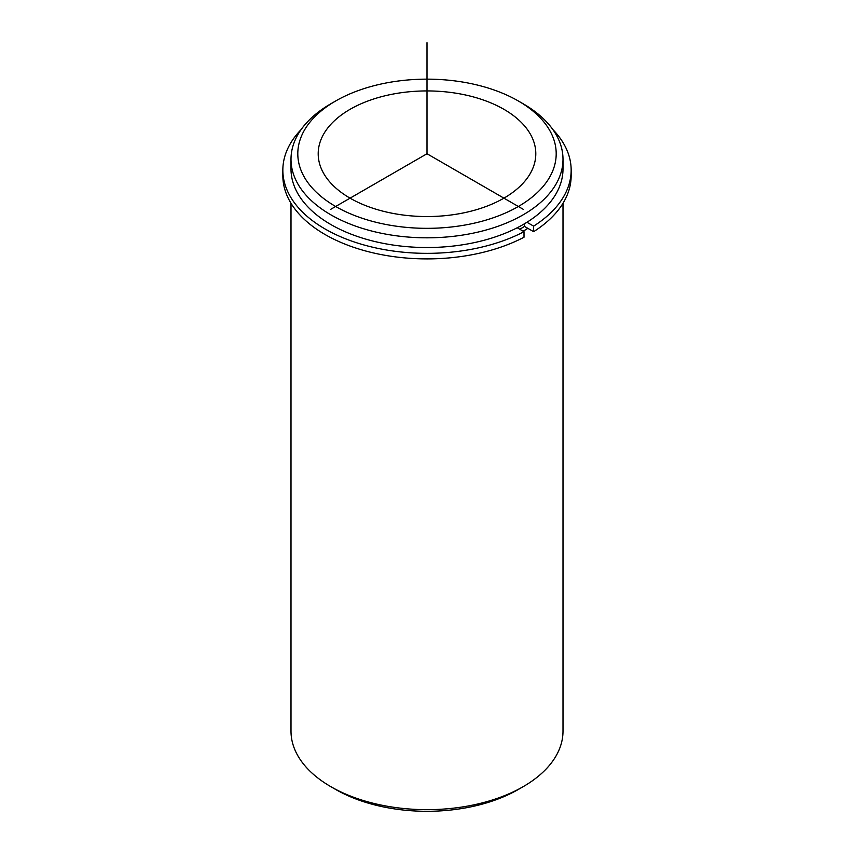 <?xml version="1.0" encoding="UTF-8"?>
<svg xmlns="http://www.w3.org/2000/svg" width="854" height="854" viewBox="0 0 854 854"><rect width="100%" height="100%" fill="white"/><g stroke="black" fill="none" stroke-linecap="round" stroke-linejoin="round"><path stroke-width="1.28" d="M533.633 231.68A144.155 83.233 0 0 0 571.155 175.668L571.155 170.117A144.155 83.233 0 0 1 533.633 226.129L533.633 231.68L524.484 226.406A131.238 75.771 180 0 1 519.798 229.246M531.401 136.053A108.8 62.812 180 0 1 535.8 153.741A108.8 62.812 180 0 1 442.468 215.913A108.8 62.812 180 0 1 322.598 171.43A108.8 62.812 180 0 1 318.2 153.741A108.8 62.812 180 0 1 411.532 91.57A108.8 62.812 180 0 1 531.401 136.053M527.857 228.349A135.999 78.515 180 0 1 523.16 231.188M518.357 100.996L523.16 103.772A135.999 78.515 180 0 1 557.491 137.184A135.999 78.515 180 0 1 562.999 159.292L562.999 169.007A135.999 78.515 180 0 1 446.343 246.731A135.999 78.515 180 0 1 296.509 191.115A135.999 78.515 180 0 1 291 169.007L291 159.292A135.999 78.515 180 0 1 330.84 103.772L335.643 100.996A129.2 74.586 180 0 1 518.357 100.996A129.2 74.586 180 0 1 550.969 132.744A129.2 74.586 180 0 1 463.37 225.317A129.2 74.586 180 0 1 303.031 174.739A129.2 74.586 180 0 1 335.643 100.996M562.999 159.292A135.999 78.515 180 0 1 446.343 237.017A135.999 78.515 180 0 1 296.509 181.4A135.999 78.515 180 0 1 291 159.292M562.999 203.273L562.999 731.152A135.999 78.515 180 0 1 523.16 786.673A135.999 78.515 180 0 1 330.84 786.673A135.999 78.515 180 0 1 296.509 753.26A135.999 78.515 180 0 1 291 731.152L291 203.273M523.16 786.673L518.357 789.448A129.2 74.586 180 0 1 335.643 789.448L330.84 786.673M282.845 170.117L282.845 175.668A144.155 83.233 0 0 0 368.704 251.791A144.155 83.233 0 0 0 524.014 237.231L524.014 231.68A144.155 83.233 0 0 1 368.704 246.24A144.155 83.233 0 0 1 282.845 170.117A144.155 83.233 0 0 1 301.163 129.52M571.155 170.117A144.155 83.233 0 0 0 552.837 129.52M517.225 227.762L524.014 231.68M524.484 226.406L524.484 223.759M533.633 226.129L526.929 222.264M523.16 209.262L427 153.741L330.84 209.262M427 153.741L427 42.7"/></g></svg>
